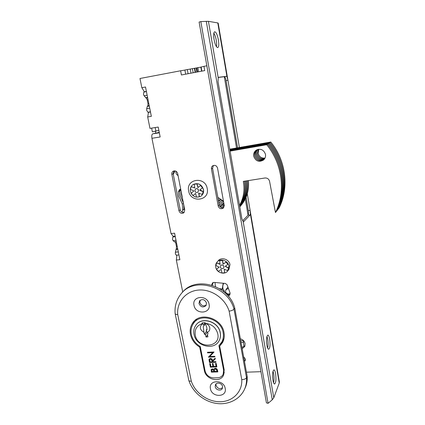 <?xml version="1.0" encoding="UTF-8"?>
<svg xmlns="http://www.w3.org/2000/svg" width="425" height="425" viewBox="0 0 425 425"><rect width="100%" height="100%" fill="white"/><g stroke="black" fill="none" stroke-linecap="round" stroke-linejoin="round"><path stroke-width="0.64" d="M193.216 184.487C198.14 182.532 201.577 184.222 203.522 189.555C203.915 192.222 203.139 194.358 201.19 195.968L200.982 196.122M227.906 270.709L228.889 266.034C228.129 260.456 220.012 257.901 216.915 262.236C215.82 263.665 215.433 265.317 215.751 267.192C216.543 272.882 224.942 275.336 227.906 270.709L228.985 269.354L229.968 264.706C229.218 259.165 221.149 256.626 218.067 260.934M244.487 361.489L245.23 360.554L245.384 359.093L243.631 356.809M244.258 360.262L245.422 359.736M242.17 348.782L244.752 346.444L245.087 343.623C244.492 341.163 242.914 339.564 240.353 338.815M241.921 347.422L244.986 345.817M228.347 296.209L229.702 295.104L230.079 293.022L227.115 284.803L225.362 283.448L213.977 282.397L212.468 283.034L211.65 285.106M174.006 170.908L173.166 173.687L180.221 209.807C180.901 211.873 182.245 212.718 184.248 212.335M213.44 165.452L212.569 168.252L219.258 205.163C220.044 207.458 221.542 208.266 223.747 207.591M227.189 294.897L229.994 294.477M213.191 282.498L212.181 285.276M219.635 288.697L222.222 288.942L223.959 290.28L224.788 292.527M206.842 65.795L203.958 66.343L204.712 70.593L181.406 74.97L180.625 70.773L139.984 78.492L141.828 87.693L145.509 87.013L151.343 116.338L147.688 116.955L149.977 128.403L158.206 127.059L160.161 136.983L151.953 138.279L171.036 233.58L173.219 236.358L175.18 236.151M151.953 138.279C151.571 135.857 151.805 134.385 152.665 133.859L159.338 132.791M159.248 132.34L152.665 133.859M246.436 372.188L260.923 371.684M182.739 292.023L176.333 260.026L179.86 259.696L174.59 233.197L171.036 233.58M184.748 210.014L177.687 173.575C176.874 171.27 175.398 170.468 173.251 171.174C172.104 171.881 171.631 172.948 171.838 174.383L178.952 210.699C179.929 213.196 181.533 213.903 183.759 212.829L184.748 210.014M224.219 205.333L217.542 168.093C216.66 165.628 215.071 164.847 212.776 165.761C211.708 166.515 211.262 167.567 211.448 168.932L218.19 206.051C219.284 208.739 221.016 209.392 223.385 208.016L224.219 205.333M184.902 70.093L180.625 70.773M176.333 260.026L176.912 255.143M150.482 111.993L148.463 112.338L147.688 116.955M141.828 87.693L144.357 91.768L146.381 91.396M203.958 66.343L201.137 67.049L201.864 71.129M186.511 74.008L190.411 73.275M185.64 74.109L184.886 70.019L201.142 67.097M197.715 71.905L201.663 71.166M178.914 254.947L176.226 255.207L175.403 253.884L175.376 252.195L176.327 248.731L176.455 246.58L175.759 243.063L174.93 241.713L174.362 241.756L173.06 240.624L172.497 239.371L172.863 236.959L173.894 236.284M147.937 112.195L146.683 110.404L146.667 108.736L147.332 106.367L147.836 105.841L148.017 103.806L147.241 99.918L146.285 98.085L144.08 95.806L143.448 94.238L143.921 92.092M248.466 211.703L246.011 197.375M237.532 147.826L225.824 79.411M155.72 132.908L155.412 131.373M159.216 132.345L158.828 130.379L152.384 131.856L151.64 128.132M248.057 215.188L245.278 198.99M236.528 148.001L224.299 76.702M174.223 170.871L174.425 171.923M245.034 343.384L245.124 343.857M243.929 346.726L243.275 340.388M240.481 338.847L240.412 339.139M147.581 97.426L145.621 97.777M149.292 106.027L147.332 106.367M155.917 131.288L155.173 127.553M176.253 241.559L174.362 241.756M177.799 249.337L175.907 249.523M201.833 71.134L201.11 67.102M197.508 71.947L196.77 67.862M190.979 73.169L190.241 69.105M200.26 346.556L205.105 371.046C206.396 375.339 209.318 377.628 213.865 377.91L217.568 377.788C220.171 377.634 222.036 376.492 223.157 374.372L223.635 370.377L218.923 345.647L221.765 342.098C223.3 339.23 223.757 336.074 223.146 332.632C221.191 318.75 200.143 312.476 193.386 323.553C191.25 326.74 190.559 330.353 191.314 334.385C192.488 339.559 195.473 343.618 200.26 346.556M209.461 362.493L209.026 359.8L209.196 359.152L210.423 358.461C211.719 358.599 212.452 359.322 212.622 360.628L215.178 358.179L215.316 358.881L212.755 361.324L212.845 361.787L215.852 361.664L215.964 362.233L209.461 362.493L209.312 358.976M208.42 357.159L212.702 352.628L207.575 352.862L207.464 352.288L213.988 351.996L209.7 356.533L214.822 356.309L214.928 356.878L208.42 357.159L208.553 356.878M218.769 341.264L219.114 340.691C220.416 338.3 220.809 335.665 220.293 332.791C218.7 321.566 201.817 316.258 196.01 325.019M209.679 363.619L210.348 363.593L210.928 366.573L212.925 366.499L212.341 363.518L213.01 363.492L213.589 366.472L216.091 366.377L215.512 363.391L216.182 363.364L216.867 366.918L210.375 367.163L209.679 363.619M211.347 372.135L211.172 369.522L212.325 368.873L213.844 369.543L214.025 368.974L215.268 368.273C216.495 368.379 217.239 369.022 217.504 370.212L217.828 371.907L211.347 372.135L211.278 369.362M212.702 352.628L207.724 352.638L207.655 352.283M213.998 352.059L209.7 356.533M214.885 356.66L208.563 356.931M215.3 358.801L212.755 361.324M215.921 362.01L209.605 362.265M210.673 358.801L209.796 359.465L210.014 361.903L212.181 361.813L212.107 360.432L210.673 358.801L209.902 359.316M212.181 361.813L211.963 360.66L210.534 359.029M212.925 366.499L212.527 363.508M216.091 366.377L215.693 363.38M216.824 366.69L210.513 366.929L209.865 363.614M213.844 369.543L214.131 368.804M217.786 371.678L211.485 371.902M212.585 369.197L211.793 369.803L211.9 371.551L213.977 371.477L214.041 370.866L212.585 369.197L211.894 369.654M217.053 371.37L217.037 370.334L215.518 368.603L214.556 369.341L214.641 371.455L217.053 371.37L216.899 370.568L215.379 368.842L214.556 369.341M214.041 370.866L213.903 371.099L212.447 369.431M213.977 371.477L213.903 371.099M209.743 327.632C209.095 325.337 207.581 323.93 205.201 323.409L206.72 327.144L206.996 329.853L206.205 330.321L207.225 332.371C209.243 331.484 210.083 329.906 209.743 327.632M217.727 333.62C215.857 327.409 211.677 323.983 205.185 323.329L205.232 322.681L202.151 322.883L202.093 323.701C196.701 325.624 194.432 329.492 195.282 335.304C197.779 349.392 221.202 347.852 217.727 333.62M194.06 334.597C193.364 331.224 193.896 328.196 195.659 325.507C201.115 316.397 218.322 321.289 220.171 332.626C220.766 335.601 220.389 338.327 219.045 340.797C214.067 350.837 196.047 346.248 194.06 334.597M202.093 323.701L202.151 323.962C199.251 327.038 199.856 329.827 203.963 332.334L204.372 334.225L205.525 334.629L207.172 332.265M205.525 334.629L206.045 337.02L207.575 334.799M206.045 337.02L207.915 336.882L207.517 335.038L207.963 333.248L207.225 332.371M203.963 332.334L203.24 326.676L204.048 325.577L203.644 324.689L202.151 323.962M202.183 324.041L203.054 322.862M203.644 324.689L205.1 322.697M204.048 325.577L205.365 323.76M204.372 334.225L206.566 331.107M198.555 190.352C197.97 188.79 196.966 188.323 195.542 188.944L194.82 190.825C195.415 192.398 196.43 192.86 197.853 192.212L198.555 190.352M197.837 192.222L198.613 190.31C198.034 188.758 197.035 188.286 195.617 188.897M192.945 195.601L195.585 193.439L196.557 197.142L199.352 196.796L198.682 193.216L202.252 194.432L203.187 191.733L199.851 190.315L199.787 189.991L202.459 187.808L200.579 185.454L197.912 187.643L196.934 183.913L194.135 184.28L194.809 187.882L191.25 186.665L190.336 189.364L193.651 190.777L193.715 191.101L191.08 193.269L192.945 195.601L195.601 193.449M203.447 189.608C201.455 184.211 197.986 182.543 193.035 184.604C190.857 186.214 189.975 188.434 190.395 191.277C192.53 196.823 196.106 198.406 201.115 196.026C203.065 194.411 203.841 192.275 203.447 189.608M198.045 187.537L197.088 183.812L194.135 184.28M202.252 194.432L203.336 191.633L199.941 189.89L202.608 187.707L200.579 185.454M199.352 196.796L198.942 193.024M194.703 187.967L191.25 186.665M223.964 266.672C223.157 264.908 222.025 264.557 220.57 265.625L220.262 266.996C221.085 268.77 222.222 269.11 223.672 268.016L223.964 266.672M223.64 268.058L224.018 266.608C223.231 264.865 222.11 264.504 220.655 265.529M216.516 269.158L218.344 271.432L220.979 269.471L221.276 269.604L221.908 273.015L224.682 272.776L224.294 269.184L227.577 270.64L228.533 268.111L225.186 266.348L227.853 264.366L226.015 262.076L223.353 264.063L223.056 263.93L222.424 260.493L219.64 260.748L220.038 264.361L216.761 262.91L215.826 265.439L219.151 267.192L216.516 269.158L219.141 267.144M220.267 264.127L216.761 262.91M227.853 264.366L226.148 261.922L223.486 263.909L223.189 263.776L222.557 260.339L219.64 260.748M227.577 270.64L228.666 267.952L225.33 266.241M224.682 272.776L224.193 269.264M228.565 288.75L227.805 288.697L225.893 289.765C225.101 292.161 226.036 293.59 228.698 294.063L230.132 293.532M223.731 283.3C222.711 285.132 222.509 287.114 223.125 289.255M224.65 292.161L228.501 295.04M184.609 209.312L183.01 209.817L182.033 212.171M256.402 154.456C257.731 158.488 260.403 160.018 264.419 159.051C260.403 160.018 257.731 158.488 256.402 154.456C256.084 152.586 256.514 150.928 257.688 149.483C256.514 150.928 256.084 152.586 256.402 154.456M255.521 155.067C257.019 159.359 259.872 160.825 264.079 159.471C259.872 160.825 257.019 159.359 255.521 155.067C255.181 152.963 255.733 151.167 257.183 149.669C255.733 151.167 255.181 152.963 255.521 155.067M239.541 205.323C243.642 198.045 244.901 190.065 243.312 181.385L264.913 177.995C267.325 177.863 268.876 178.973 269.567 181.326L275.458 212.521L276.962 210.625C287.215 190.225 284.006 162.626 268.393 143.634L229.968 150.317L268.393 143.634L269.2 143.092L229.904 149.935L269.2 143.092L270.002 142.556L229.835 149.552L270.002 142.556L270.794 142.024L229.771 149.18M239.695 206.237C244.869 198.873 246.776 190.485 245.416 181.055C246.776 190.485 244.869 198.873 239.695 206.237M219.327 205.477L220.368 206.231L221.436 205.339L224.267 205.769L221.436 205.339L218.96 203.543L221.436 205.339L222.493 204.452L224.166 205.052L222.493 204.452L218.62 201.647L222.493 204.452L223.534 203.575L223.948 203.83L219.178 200.425L223.534 203.575L223.858 203.304M275.458 212.521C285.812 191.898 282.556 163.97 266.741 144.744L267.569 144.187C283.284 163.296 286.519 191.053 276.213 211.565C286.519 191.053 283.284 163.296 267.569 144.187L268.393 143.634C284.006 162.626 287.215 190.225 276.962 210.625L277.7 209.69C287.9 189.401 284.723 161.968 269.2 143.092C284.723 161.968 287.9 189.401 277.7 209.69L278.433 208.771C288.58 188.588 285.425 161.314 270.002 142.556C285.425 161.314 288.58 188.588 278.433 208.771L279.156 207.862C289.255 187.786 286.121 160.671 270.794 142.024M239.748 206.523C245.427 199.187 247.658 190.644 246.436 180.896C247.658 190.644 245.427 199.187 239.748 206.523M218.19 199.272L219.178 200.425L218.19 199.272M222.599 289.016L222.392 287.938L223.221 283.252M214.965 282.487L215.502 286.535M254.633 155.683C256.312 160.241 259.335 161.627 263.707 159.848C259.335 161.627 256.312 160.241 254.633 155.683C254.267 153.345 254.958 151.417 256.7 149.898C254.958 151.417 254.267 153.345 254.633 155.683M180.97 190.528L181.433 194.703L182.383 197.806M180.689 189.077L179.637 189.47L178.388 191.808L179.69 191.006L180.397 189.136L179.69 191.006L180.157 195.521L183.356 202.852L180.157 195.521L179.69 191.006L180.917 190.251M267.569 144.187L230.037 150.705L267.569 144.187M239.631 205.843C244.279 198.496 245.863 190.288 244.375 181.22C245.863 190.288 244.279 198.496 239.631 205.843M183.706 204.659L183.929 209.158L183.706 204.659M257.274 153.855C258.442 157.617 260.929 159.2 264.727 158.594C260.929 159.2 258.442 157.617 257.274 153.855L258.214 149.345L257.274 153.855M220.718 199.187L220.235 199.575L219.061 197.997L220.235 199.575L223.63 202.034L220.235 199.575L218.498 200.972M239.78 206.72C245.947 199.447 248.498 190.788 247.43 180.742C248.498 190.788 245.947 199.447 239.78 206.72M258.772 149.255L258.129 153.26C259.16 156.756 261.449 158.366 264.993 158.1M239.801 206.832L239.907 206.72C246.468 199.553 249.3 190.841 248.402 180.588M253.73 156.304C255.733 161.272 259.006 162.499 263.553 159.986C265.184 158.477 265.827 156.586 265.482 154.323C263.654 149.542 260.504 148.208 256.025 150.322C254.123 151.842 253.358 153.834 253.73 156.304M178.388 191.808L178.861 196.35L182.367 204.117L182.67 210.131M223.476 201.184L217.876 197.54M220.368 206.231C221.722 207.087 222.987 207.039 224.161 206.088L224.267 205.982M176.099 171.296C175.684 172.778 176.088 174.032 177.315 175.047L178.08 175.605M266.741 144.744L230.106 151.098M174.983 170.887L173.304 174.393M182.367 204.117L183.457 203.368M214.051 39.53C215.098 44.657 216.33 47.35 217.749 47.605C218.838 46.941 219.056 44.365 218.386 39.876C217.361 34.765 216.123 32.056 214.678 31.758C213.589 32.412 213.377 35.004 214.051 39.53M216.452 46.681C216.771 45.114 216.708 42.989 216.267 40.306C215.688 37.14 214.88 34.749 213.844 33.123M272.946 380.301C273.392 382.707 273.944 383.945 274.603 384.019C275.942 382.787 276.271 379.312 275.581 373.586C275.14 371.168 274.587 369.915 273.918 369.84C272.584 371.03 272.26 374.515 272.946 380.301M273.557 382.707C274.141 380.189 274.173 377.172 273.647 373.655L273.02 371.2M266.884 345.222C267.373 347.841 267.978 349.185 268.706 349.265C270.045 348.118 270.369 344.749 269.684 339.155C269.195 336.526 268.584 335.166 267.851 335.081C266.517 336.191 266.193 339.575 266.884 345.222M267.638 348.048C268.223 345.663 268.249 342.731 267.723 339.251L266.953 336.382M239.392 147.502L227.922 80.24L226.977 76.728L226.403 76.319L218.657 77.286L218.227 77.844L218.036 81.706L241.899 218.88L243.509 221.818L250.081 214.944L250.41 214.083L250.113 210.391L247.286 193.805L279.384 382.027L279.241 383.047L250.41 214.083M243.212 221.717L273.785 397.768L279.241 383.047M242.595 220.92L248.072 215.167C248.567 214.391 248.646 212.867 248.322 210.598L246.043 197.301M226.977 76.728L217.797 22.934L208.415 21.319L218.227 77.844M217.797 22.934L218.2 23.173M273.785 397.768L272.26 399.771L268.079 403.32L266.438 402.884L199.107 22.058L200.818 21.574L208.415 21.319M279.337 381.74L279.384 382.027M237.575 147.815L226.068 80.575C225.59 78.157 225.006 76.867 224.32 76.702L218.429 77.44M268.079 403.32L200.818 21.574M209.095 304.257C211.278 313.916 195.505 314.92 194.002 305.309C191.702 295.71 207.575 294.504 209.095 304.257M198.985 303.53C200.738 307.179 203.065 307.87 205.976 305.612L206.492 303.004C204.781 299.386 202.465 298.663 199.543 300.842L198.985 303.53M225.202 388.376C227.263 397.46 211.847 397.789 210.449 388.774C208.271 379.737 223.784 379.228 225.202 388.376M215.215 386.713C215.698 390.081 221.138 391.393 222.333 388.413L222.551 386.506C222.073 383.159 216.686 381.825 215.454 384.742L215.215 386.713M200.143 300.225L199.867 302.446C201.206 305.671 203.331 306.574 206.247 305.15M216.017 383.966L216.001 385.305C217.488 388.583 219.672 389.406 222.546 387.786M219.688 346.168L222.567 342.518C224.166 339.506 224.644 336.191 224.002 332.584C221.951 317.98 199.824 311.366 192.69 322.989C190.421 326.352 189.688 330.167 190.485 334.427C191.702 339.803 194.783 344.038 199.723 347.129L204.356 370.531C205.689 379.61 220.187 383.164 223.555 375.142L224.188 369.814L219.688 346.168L221.553 343.161L223.003 341.642M194.252 321.13L192.881 324.339M222.944 374.765L224.065 373.777M219.709 349.78L220.4 349.929M244.688 388.902L245.576 386.941C246.883 383.632 247.419 380.099 247.196 376.353L234.733 307.992C228.878 285.069 195.388 275.591 182.304 292.512M175.153 313.692L188.79 380.364C189.008 381.002 189.847 381.273 191.298 381.177C195.096 392.897 207.952 402.039 220.357 401.747C232.778 401.572 242.516 391.765 241.761 379.605C244.147 379.541 245.735 378.919 246.527 377.751L247.196 376.353M241.761 379.605L229.128 311.164C231.519 310.781 233.139 310.096 233.994 309.124L234.733 307.992M199.723 347.129L200.159 346.492M188.822 380.465C192.589 392.057 203.814 401.46 216.075 403.378C228.31 405.328 240.513 399.298 244.906 388.376C246.218 385.05 246.755 381.512 246.527 377.751L233.994 309.124C228.066 285.908 194.028 276.516 181.087 293.856C176.518 299.498 174.532 306.058 175.127 313.538L175.132 313.592C175.275 314.197 176.136 314.511 177.719 314.532L191.298 381.177M207.225 188.588C209.907 200.982 190.522 203.309 188.657 190.963C185.794 178.675 205.328 176.019 207.225 188.588M223.959 290.28L223.247 291.231M222.222 288.942L221.483 289.908M212.925 282.625L212.256 283.438M219.258 205.163L218.19 206.051M212.569 168.252L211.448 168.932M180.221 209.807L178.952 210.699M173.166 173.687L171.838 174.383M198.56 71.671L197.816 67.548M176.008 240.316L173.06 240.624M147.151 95.253L144.08 95.806M240.715 340.802L243.328 340.675M241.018 342.476L243.631 342.343M146.285 98.085L147.666 97.84M148.017 103.806L148.824 103.663M148.049 99.774L147.241 99.918M149.207 105.602L147.836 105.841M149.727 108.205L146.667 108.736M175.233 236.428L173.628 236.597M175.286 236.704L172.863 236.959M174.93 241.713L176.258 241.581M176.455 246.58L177.236 246.5M176.54 242.983L175.759 243.063M177.655 248.598L176.327 248.731M178.314 251.908L175.376 252.195M201.562 71.15L200.823 67.028M196.175 68.074L196.897 72.059M194.438 68.446L195.149 72.388M195.542 72.314L194.825 68.372M193.173 72.76L192.445 68.786M188.062 73.642L187.313 69.546M223.635 370.377L224.129 369.5M206.545 329.858L206.959 329.274M177.91 174.723L177.315 175.047M272.26 399.771L206.268 21.282M226.068 80.575L227.922 80.24M224.32 76.702L226.403 76.319M248.322 210.598L250.113 210.391M248.072 215.167L250.081 214.944M243.249 221.744L243.732 221.691M229.128 311.164C225.303 298.509 211.469 288.968 198.656 290.047C185.815 290.998 176.593 302.079 177.719 314.532M204.356 370.531L204.85 369.745M150.439 111.786L147.842 112.232M146.428 91.619L143.809 92.098M194.177 322.527L196.796 319.132M221.765 342.098L224.002 338.513M223.157 374.372L224.326 372.268M206.3 329.986L206.943 329.083M227.933 287.024L226.047 289.558M184.503 208.755L183.133 209.727M256.025 150.322L256.461 150.036M218.184 23.104L239.397 147.502M192.69 322.989L193.524 321.911M244.906 388.376L245.576 386.941"/></g></svg>
